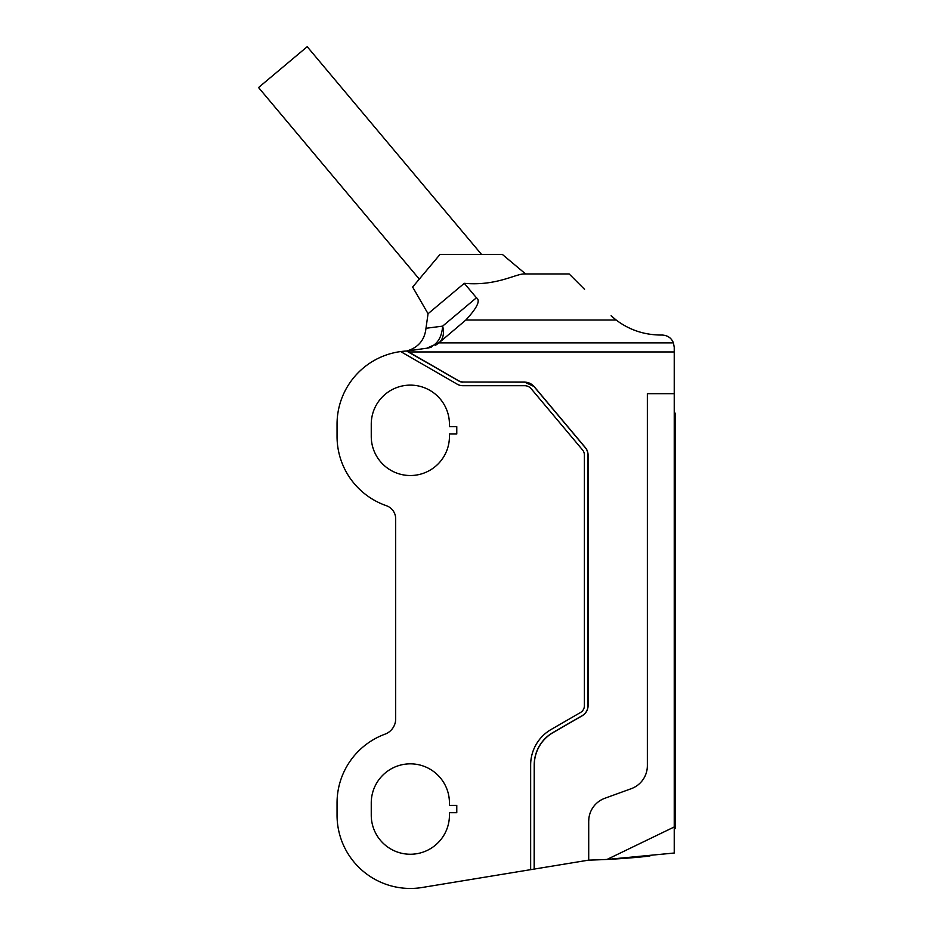 <?xml version="1.0" encoding="UTF-8"?>
<svg xmlns="http://www.w3.org/2000/svg" width="934" height="934" viewBox="0 0 934 934"><rect width="100%" height="100%" fill="white"/><g stroke="black" fill="none" stroke-linecap="round" stroke-linejoin="round"><path stroke-width="1.4" d="M631.279 788.67A24.436 24.436 0 0 0 647.355 765.705L647.355 393.669L647.355 765.705A24.436 24.436 0 0 1 631.279 788.67L604.788 798.301L631.279 788.67M647.355 393.669L674.231 393.669L647.355 393.669M625.488 858.288L607.042 859.432L674.231 826.964L674.231 347.25L673.426 342.883C671.394 337.933 667.588 335.318 662.008 335.037L660.607 335.037C643.935 334.851 629.131 329.854 616.171 320.023A73.296 73.296 0 0 0 636.066 330.799M674.231 826.964L674.231 853.022L607.03 859.432A745.227 745.227 0 0 1 588.712 860.121L534.318 869.064L534.318 764.946A37.29 37.29 0 0 1 552.963 732.653L582.279 715.724A11.57 11.57 0 0 0 588.07 705.695L588.07 455.045A11.57 11.57 0 0 0 585.361 447.608L533.991 386.384L524.674 382.041L462.797 382.041L459.119 381.049L406.582 351.021A73.296 73.296 0 0 0 337.046 424.211L337.046 436.435A73.296 73.296 0 0 0 386.326 505.679A13.928 13.928 0 0 1 395.689 518.849L395.689 718.841A16.322 16.322 0 0 1 385.006 734.159A73.296 73.296 0 0 0 337.046 802.936L337.046 815.149A73.296 73.296 0 0 0 423.3 887.3L530.652 869.659L530.652 764.946A40.956 40.956 0 0 1 551.13 729.477L580.446 712.549A7.916 7.916 0 0 0 584.404 705.695L584.404 455.045A7.916 7.916 0 0 0 582.559 449.954L531.189 388.742A8.499 8.499 0 0 0 524.674 385.695L462.797 385.695A11.01 11.01 0 0 1 457.286 384.224L400.663 351.558M588.712 821.266L588.712 860.121L588.712 821.266A24.436 24.436 0 0 1 604.788 798.301A24.436 24.436 0 0 0 588.712 821.266L588.864 818.499M525.62 273.954L502.317 254.398L440.031 254.398L419.296 279.114L258.555 87.539L307.216 46.7L481.5 254.398L440.031 254.398L412.641 287.042L428.052 313.731L464.291 283.317C495.615 286.166 514.938 274.292 523.682 273.954L569.168 273.954L523.682 273.954M647.355 333.835L647.355 333.823A73.296 73.296 0 0 1 637 331.126M584.544 289.33L569.168 273.954M464.291 283.317L476.433 297.783C480.706 300.374 477.181 307.788 465.844 320.023L616.171 320.023L611.105 315.785A73.296 73.296 0 0 0 613.568 317.945M462.704 382.029L524.674 382.146A12.06 12.06 24.8 0 1 533.909 386.454L585.279 447.666A11.465 11.465 0 0 1 587.965 455.045L587.965 705.695A11.465 11.465 0 0 1 582.232 715.631L552.905 732.56A37.395 37.395 0 0 0 534.213 764.946L534.155 869.087M533.676 869.169L532.87 869.297M457.333 881.708L466.264 880.237L457.333 881.708M534.213 869.075L530.652 869.659L534.283 869.064L534.318 859.502M426.756 348.23C436.411 345.884 441.712 338.517 442.646 326.129A24.436 16.438 50 0 1 439.027 342.755L426.756 348.23L406.664 351.021C418.245 347.646 424.678 340.069 425.974 328.289L428.052 313.731M406.85 351.021L459.073 381.142A7.449 7.449 -154.7 0 0 462.785 382.146M449.441 424.211A39.1 39.1 0 0 0 410.341 385.123A39.1 39.1 0 0 0 371.253 424.211L371.253 436.435A39.1 39.1 0 0 0 410.341 475.523A39.1 39.1 0 0 0 449.441 436.435L449.441 433.983L456.773 433.983L456.773 426.663L449.441 426.663L449.441 424.211M449.441 805.377L449.441 802.936A39.1 39.1 0 0 0 410.341 763.837A39.1 39.1 0 0 0 371.253 802.936L371.253 815.149A39.1 39.1 0 0 0 410.341 854.248A39.1 39.1 0 0 0 449.441 815.149L449.441 812.708L456.773 812.708L456.773 805.377L449.441 805.377M446.849 410.236L447.293 411.439M448.939 417.988L448.612 416.19M447.584 412.314L447.363 411.625M446.849 450.41L447.293 449.219M448.25 446.008L448.939 442.669M448.95 442.588L449.219 440.591M449.242 440.404L448.95 442.564M448.6 444.502L448.262 445.95M447.584 448.332L447.304 449.161M446.849 788.95L447.293 790.152M448.95 796.784L449.219 798.768M449.242 798.955L448.95 796.795M448.939 796.702L448.612 794.916M447.584 791.04L447.363 790.351M448.939 821.383L448.612 823.169M448.192 824.932L447.748 826.532L448.192 824.932M447.584 827.057L447.304 827.886M446.849 829.135L447.293 827.933M589.284 860.109L592.751 860.004M595.297 859.922L603.317 859.607M605.886 859.49L608.898 859.338L605.886 859.49M589.658 860.097L588.712 860.121M674.231 413.225L675.445 413.225L675.445 828.586L674.231 828.586M476.433 297.783L442.646 326.129L425.974 328.289M465.844 320.023L439.027 342.755A24.436 24.436 -133.8 0 1 435.314 345.323A24.436 24.436 0 0 0 438.875 342.883L673.426 342.883M411.684 350.367L418.514 349.398M431.204 347.168A24.436 24.436 -133.8 0 1 426.931 348.207A24.436 24.436 0 0 0 431.204 347.168A24.436 24.436 -133.8 0 1 426.931 348.207M459.166 381.072L407.072 351.021M533.909 386.454L524.674 382.146M674.231 853.022A745.227 745.227 0 0 1 674.056 853.046L607.042 859.432M649.866 856.058A745.227 745.227 0 0 1 608.898 859.338M439.027 342.755A24.436 24.436 -133.8 0 1 435.314 345.323M674.231 351.955L408.695 351.955"/></g></svg>
